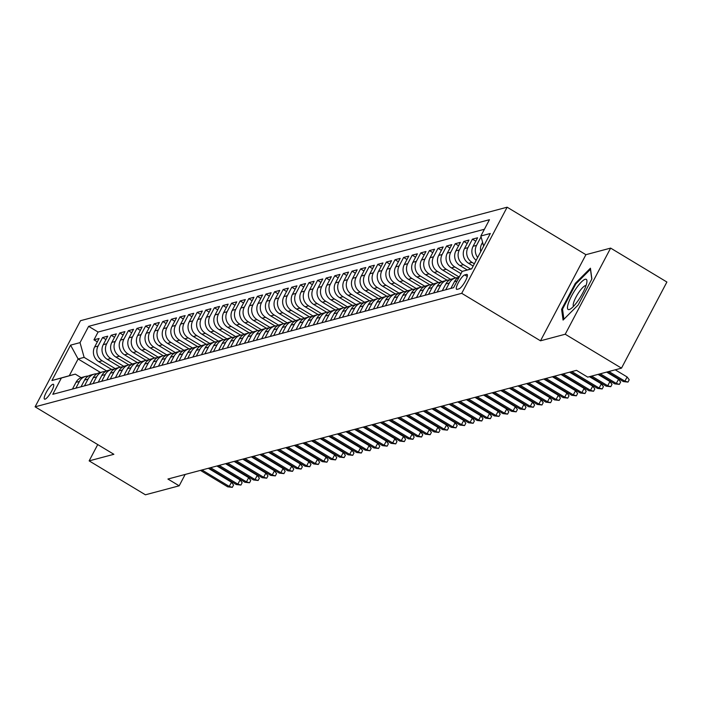 <?xml version="1.0" encoding="UTF-8"?>
<svg xmlns="http://www.w3.org/2000/svg" width="702" height="702" viewBox="0 0 702 702"><rect width="100%" height="100%" fill="white"/><g stroke="black" fill="none" stroke-linecap="round" stroke-linejoin="round"><path stroke-width="1.05" d="M45.051 399.166A8.652 2.036 -58.9 0 0 51.237 391.883A8.652 2.036 -58.9 0 0 53.44 384.31A8.652 2.036 -58.9 0 0 52.904 384.275A8.652 2.036 -58.9 0 0 46.709 391.558A8.652 2.036 -58.9 0 0 44.507 399.131A8.652 2.036 -58.9 0 0 45.051 399.166M507.134 207.204L80.511 320.691L35.1 406.818L461.723 293.322L507.134 207.204L585.907 254.686L540.496 340.812L565.224 334.231L610.635 248.104L585.907 254.686M610.635 248.104L666.9 282.028L621.489 368.146L565.224 334.231M476.175 260.31A10.82 10.214 75.1 0 1 473.104 246.279L477.588 237.785L472.42 239.154L475.789 241.181M473.148 266.049L468.594 263.303A10.82 10.214 75.1 0 1 464.505 248.569L468.98 240.066L463.82 241.444L467.19 243.471M467.26 269.972L459.994 265.593A10.82 10.214 75.1 0 1 455.905 250.851L460.38 242.357L455.221 243.734L458.59 245.761M460.995 273.666L451.395 267.883A10.82 10.214 75.1 0 1 447.297 253.141L451.781 244.647L446.621 246.016L449.991 248.052M455.712 277.957L442.795 270.165A10.82 10.214 75.1 0 1 438.697 255.431L443.181 246.937L438.022 248.306L441.382 250.342M447.113 280.247L434.196 272.455A10.82 10.214 75.1 0 1 430.098 257.722L434.582 249.228L429.413 250.596L432.783 252.623M438.513 282.529L425.587 274.745A10.82 10.214 75.1 0 1 421.498 260.003L425.974 251.509L420.814 252.887L424.183 254.914M429.905 284.819L416.988 277.036A10.82 10.214 75.1 0 1 412.899 262.294L417.374 253.799L412.214 255.168L415.584 257.204M421.305 287.109L408.388 279.326A10.82 10.214 75.1 0 1 404.291 264.584L408.775 256.09L403.615 257.458L406.976 259.494M412.706 289.399L399.789 281.607A10.82 10.214 75.1 0 1 395.691 266.874L400.175 258.38L395.015 259.749L398.376 261.776M404.106 291.69L391.19 283.898A10.82 10.214 75.1 0 1 387.092 269.164L391.576 260.661L386.407 262.039L389.777 264.066M395.498 293.971L382.581 286.188A10.82 10.214 75.1 0 1 378.492 271.446L382.967 262.952L377.808 264.329L381.177 266.356M386.899 296.262L373.982 288.478A10.82 10.214 75.1 0 1 369.893 273.736L374.368 265.242L369.208 266.611L372.578 268.647M378.299 298.552L365.382 290.76A10.82 10.214 75.1 0 1 361.284 276.026L365.768 267.532L360.609 268.901L363.969 270.928M369.7 300.842L356.783 293.05A10.82 10.214 75.1 0 1 352.685 278.317L357.169 269.814L352.009 271.191L355.37 273.218M361.1 303.124L348.174 295.34A10.82 10.214 75.1 0 1 344.085 280.598L348.561 272.104L343.401 273.482L346.77 275.509M352.492 305.414L339.575 297.63A10.82 10.214 75.1 0 1 335.486 282.888L339.961 274.394L334.801 275.763L338.171 277.799M343.892 307.704L330.975 299.912A10.82 10.214 75.1 0 1 326.886 285.179L331.362 276.685L326.202 278.053L329.571 280.08M335.293 309.994L322.376 302.202A10.82 10.214 75.1 0 1 318.278 287.469L322.762 278.966L317.602 280.344L320.963 282.371M326.693 312.276L313.776 304.493A10.82 10.214 75.1 0 1 309.679 289.75L314.163 281.256L309.003 282.634L312.364 284.661M318.094 314.566L305.168 306.783A10.82 10.214 75.1 0 1 301.079 292.041L305.554 283.547L300.395 284.915L303.764 286.951M309.485 316.856L296.569 309.064A10.82 10.214 75.1 0 1 292.48 294.331L296.955 285.837L291.795 287.206L295.165 289.233M300.886 319.147L287.969 311.355A10.82 10.214 75.1 0 1 283.88 296.621L288.355 288.118L283.196 289.496L286.565 291.523M292.286 321.428L279.37 313.645A10.82 10.214 75.1 0 1 275.272 298.903L279.756 290.409L274.596 291.786L277.957 293.813M283.687 323.719L270.77 315.935A10.82 10.214 75.1 0 1 266.672 301.193L271.156 292.699L265.988 294.068L269.357 296.104M275.087 326.009L262.162 318.217A10.82 10.214 75.1 0 1 258.073 303.483L262.548 294.989L257.388 296.358L260.758 298.385M266.479 328.299L253.562 320.507A10.82 10.214 75.1 0 1 249.473 305.774L253.948 297.271L248.789 298.648L252.158 300.675M257.88 330.581L244.963 322.797A10.82 10.214 75.1 0 1 240.865 308.055L245.349 299.561L240.189 300.939L243.559 302.966M249.28 332.871L236.363 325.087A10.82 10.214 75.1 0 1 232.265 310.345L236.749 301.851L231.59 303.22L234.951 305.256M240.681 335.161L227.764 327.369A10.82 10.214 75.1 0 1 223.666 312.636L228.15 304.142L222.982 305.51L226.351 307.546M232.081 337.451L219.156 329.659A10.82 10.214 75.1 0 1 215.066 314.926L219.542 306.432L214.382 307.801L217.752 309.828M223.473 339.733L210.556 331.949A10.82 10.214 75.1 0 1 206.467 317.207L210.942 308.713L205.783 310.091L209.152 312.118M214.873 342.023L201.957 334.24A10.82 10.214 75.1 0 1 197.859 319.498L202.343 311.004L197.183 312.372L200.544 314.408M206.274 344.313L193.357 336.53A10.82 10.214 75.1 0 1 189.259 321.788L193.743 313.294L188.584 314.663L191.944 316.699M197.674 346.604L184.758 338.812A10.82 10.214 75.1 0 1 180.66 324.078L185.144 315.584L179.975 316.953L183.345 318.98M189.066 348.885L176.149 341.102A10.82 10.214 75.1 0 1 172.06 326.369L176.535 317.866L171.376 319.243L174.745 321.27M180.467 351.175L167.55 343.392A10.82 10.214 75.1 0 1 163.461 328.65L167.936 320.156L162.776 321.534L166.146 323.561M171.867 353.466L158.95 345.682A10.82 10.214 75.1 0 1 154.852 330.94L159.336 322.446L154.177 323.815L157.538 325.851M163.268 355.756L150.351 347.964A10.82 10.214 75.1 0 1 146.253 333.231L150.737 324.736L145.577 326.105L148.938 328.132M154.668 358.046L141.743 350.254A10.82 10.214 75.1 0 1 137.653 335.521L142.129 327.018L136.969 328.396L140.339 330.423M146.06 360.328L133.143 352.544A10.82 10.214 75.1 0 1 129.054 337.802L133.529 329.308L128.369 330.686L131.739 332.713M137.46 362.618L124.544 354.835A10.82 10.214 75.1 0 1 120.454 340.093L124.93 331.598L119.77 332.967L123.14 335.003M128.861 364.908L115.944 357.116A10.82 10.214 75.1 0 1 111.846 342.383L116.33 333.889L111.17 335.258L114.531 337.285M120.261 367.199L107.345 359.406A10.82 10.214 75.1 0 1 103.247 344.673L107.731 336.17L102.571 337.548L105.932 339.575M621.489 368.146L587.732 377.132L576.482 370.349L167.918 479.036L179.168 485.819L185.161 474.447M466.593 274.421L464.698 274.921A8.38 1.974 -58.9 0 0 458.704 281.985A8.38 1.974 -58.9 0 0 456.563 289.321A8.38 1.974 -58.9 0 0 457.09 289.356L458.985 288.855A8.38 1.974 -58.9 0 0 464.978 281.792A8.38 1.974 -58.9 0 0 467.111 274.456A8.38 1.974 -58.9 0 0 466.593 274.421L467.392 274.903M100.474 372.455L78.106 358.968L69.27 375.728L75.289 374.131L61.381 378.009L52.79 394.305L453.606 287.68L462.197 271.384L471.735 268.726M61.381 378.009L51.922 380.528L70.569 345.147L80.037 342.629L88.627 326.342L489.443 219.708L480.852 236.004L490.321 233.485L471.665 268.866L462.197 271.384M115.233 368.647L102.185 360.784A10.82 10.214 -104.9 0 1 98.087 346.042L102.571 337.548M111.662 369.48L98.736 361.697L102.185 360.784M123.833 366.356L110.784 358.494A10.82 10.214 -104.9 0 1 106.686 343.752L111.17 335.258M132.432 364.075L119.384 356.204A10.82 10.214 -104.9 0 1 115.286 341.47L119.77 332.967M141.032 361.784L127.983 353.913A10.82 10.214 -104.9 0 1 123.894 339.18L128.369 330.686M149.631 359.494L136.583 351.632A10.82 10.214 -104.9 0 1 132.494 336.89L136.969 328.396M158.24 357.204L145.191 349.342A10.82 10.214 -104.9 0 1 141.093 334.6L145.577 326.105M166.839 354.914L153.791 347.051A10.82 10.214 -104.9 0 1 149.693 332.318L154.177 323.815M175.439 352.632L162.39 344.761A10.82 10.214 -104.9 0 1 158.292 330.028L162.776 321.534M184.038 350.342L170.99 342.471A10.82 10.214 -104.9 0 1 166.9 327.737L171.376 319.243M192.638 348.052L179.589 340.189A10.82 10.214 -104.9 0 1 175.5 325.447L179.975 316.953M201.246 345.761L188.197 337.899A10.82 10.214 -104.9 0 1 184.1 323.157L188.584 314.663M209.845 343.48L196.797 335.609A10.82 10.214 -104.9 0 1 192.699 320.875L197.183 312.372M218.445 341.19L205.396 333.318A10.82 10.214 -104.9 0 1 201.307 318.585L205.783 310.091M227.044 338.899L213.996 331.037A10.82 10.214 -104.9 0 1 209.907 316.295L214.382 307.801M235.653 336.609L222.595 328.747A10.82 10.214 -104.9 0 1 218.506 314.005L222.982 305.51M244.252 334.327L231.204 326.456A10.82 10.214 -104.9 0 1 227.106 311.723L231.59 303.22M252.852 332.037L239.803 324.166A10.82 10.214 -104.9 0 1 235.705 309.433L240.189 300.939M261.451 329.747L248.403 321.885A10.82 10.214 -104.9 0 1 244.314 307.143L248.789 298.648M270.051 327.457L257.002 319.594A10.82 10.214 -104.9 0 1 252.913 304.852L257.388 296.358M278.659 325.175L265.602 317.304A10.82 10.214 -104.9 0 1 261.513 302.571L265.988 294.068M287.258 322.885L274.21 315.014A10.82 10.214 -104.9 0 1 270.112 300.28L274.596 291.786M295.858 320.595L282.809 312.732A10.82 10.214 -104.9 0 1 278.712 297.99L283.196 289.496M304.457 318.304L291.409 310.442A10.82 10.214 -104.9 0 1 287.32 295.7L291.795 287.206M313.057 316.023L300.008 308.152A10.82 10.214 -104.9 0 1 295.919 293.418L300.395 284.915M321.665 313.733L308.617 305.861A10.82 10.214 -104.9 0 1 304.519 291.128L309.003 282.634M330.265 311.442L317.216 303.58A10.82 10.214 -104.9 0 1 313.118 288.838L317.602 280.344M338.864 309.152L325.816 301.29A10.82 10.214 -104.9 0 1 321.718 286.548L326.202 278.053M347.464 306.871L334.415 298.999A10.82 10.214 -104.9 0 1 330.326 284.266L334.801 275.763M356.063 304.58L343.015 296.709A10.82 10.214 -104.9 0 1 338.926 281.976L343.401 273.482M364.671 302.29L351.623 294.428A10.82 10.214 -104.9 0 1 347.525 279.686L352.009 271.191M373.271 300L360.223 292.137A10.82 10.214 -104.9 0 1 356.125 277.395L360.609 268.901M381.87 297.709L368.822 289.847A10.82 10.214 -104.9 0 1 364.724 275.114L369.208 266.611M390.47 295.428L377.422 287.557A10.82 10.214 -104.9 0 1 373.332 272.824L377.808 264.329M399.069 293.138L386.021 285.275A10.82 10.214 -104.9 0 1 381.932 270.533L386.407 262.039M407.678 290.847L394.629 282.985A10.82 10.214 -104.9 0 1 390.531 268.243L395.015 259.749M416.277 288.557L403.229 280.695A10.82 10.214 -104.9 0 1 399.131 265.953L403.615 257.458M424.877 286.276L411.828 278.404A10.82 10.214 -104.9 0 1 407.739 263.671L412.214 255.168M433.476 283.985L420.428 276.114A10.82 10.214 -104.9 0 1 416.339 261.381L420.814 252.887M442.084 281.695L429.027 273.833A10.82 10.214 -104.9 0 1 424.938 259.091L429.413 250.596M450.684 279.405L437.636 271.542A10.82 10.214 -104.9 0 1 433.538 256.8L438.022 248.306M459.205 277.071L446.235 269.252A10.82 10.214 -104.9 0 1 442.137 254.519L446.621 246.016M462.197 271.402L454.835 266.962A10.82 10.214 -104.9 0 1 450.745 252.229L455.221 243.734M470.647 269.024L463.434 264.68A10.82 10.214 -104.9 0 1 459.345 249.938L463.82 241.444M474.341 263.776L472.034 262.39A10.82 10.214 -104.9 0 1 467.944 247.648L472.42 239.154M480.738 251.649A10.82 10.214 -104.9 0 1 481.704 243.989L482.599 242.295M484.406 229.264L98.078 332.037L93.963 339.838L97.332 341.865M98.736 361.697A10.82 10.214 75.1 0 1 94.647 346.955L99.122 338.461L93.963 339.838M477.676 257.458A10.82 10.214 -104.9 0 1 476.544 245.367L481.028 236.864M459.143 277.185A10.82 10.214 75.1 0 0 454.448 281.66L450.895 288.399M445.735 289.777L449.289 283.029A10.82 10.214 -104.9 0 1 455.51 278.01A10.82 10.214 -104.9 0 1 458.187 277.685M455.51 278.01L452.07 278.922A10.82 10.214 75.1 0 0 445.849 283.95L442.295 290.689M437.135 292.058L440.689 285.319A10.82 10.214 -104.9 0 1 446.911 280.291A10.82 10.214 -104.9 0 1 449.587 279.975M446.911 280.291L443.471 281.212A10.82 10.214 75.1 0 0 437.249 286.232L433.696 292.98M428.536 294.349L432.09 287.609A10.82 10.214 -104.9 0 1 438.311 282.581A10.82 10.214 -104.9 0 1 440.988 282.257M438.311 282.581L434.871 283.503A10.82 10.214 75.1 0 0 428.65 288.522L425.096 295.261M419.928 296.639L423.49 289.9A10.82 10.214 -104.9 0 1 429.712 284.872A10.82 10.214 -104.9 0 1 432.388 284.547M429.712 284.872L426.263 285.784A10.82 10.214 75.1 0 0 420.042 290.812L416.488 297.551M411.328 298.929L414.882 292.181A10.82 10.214 -104.9 0 1 421.103 287.162A10.82 10.214 -104.9 0 1 423.78 286.837M421.103 287.162L417.664 288.074A10.82 10.214 75.1 0 0 411.442 293.103L407.888 299.842M402.729 301.211L406.282 294.471A10.82 10.214 -104.9 0 1 412.504 289.452A10.82 10.214 -104.9 0 1 415.18 289.127M412.504 289.452L409.064 290.365A10.82 10.214 75.1 0 0 402.843 295.393L399.289 302.132M394.129 303.501L397.683 296.762A10.82 10.214 -104.9 0 1 403.904 291.734A10.82 10.214 -104.9 0 1 406.581 291.409M403.904 291.734L400.465 292.655A10.82 10.214 75.1 0 0 394.243 297.674L390.689 304.414M385.53 305.791L389.083 299.052A10.82 10.214 -104.9 0 1 395.305 294.024A10.82 10.214 -104.9 0 1 397.981 293.699M395.305 294.024L391.865 294.937A10.82 10.214 75.1 0 0 385.644 299.965L382.09 306.704M376.921 308.081L380.475 301.333A10.82 10.214 -104.9 0 1 386.705 296.314A10.82 10.214 -104.9 0 1 389.382 295.99M386.705 296.314L383.257 297.227A10.82 10.214 75.1 0 0 377.035 302.255L373.482 308.994M368.322 310.363L371.876 303.624A10.82 10.214 -104.9 0 1 378.097 298.604A10.82 10.214 -104.9 0 1 380.774 298.28M378.097 298.604L374.657 299.517A10.82 10.214 75.1 0 0 368.436 304.545L364.882 311.284M359.722 312.653L363.276 305.914A10.82 10.214 -104.9 0 1 369.498 300.886A10.82 10.214 -104.9 0 1 372.174 300.57M369.498 300.886L366.058 301.807A10.82 10.214 75.1 0 0 359.836 306.827L356.283 313.575M351.123 314.944L354.677 308.204A10.82 10.214 -104.9 0 1 360.898 303.176A10.82 10.214 -104.9 0 1 363.575 302.852M360.898 303.176L357.458 304.089A10.82 10.214 75.1 0 0 351.237 309.117L347.683 315.856M342.523 317.234L346.077 310.495A10.82 10.214 -104.9 0 1 352.299 305.467A10.82 10.214 -104.9 0 1 354.975 305.142M352.299 305.467L348.859 306.379A10.82 10.214 75.1 0 0 342.637 311.407L339.084 318.146M333.915 319.524L337.469 312.776A10.82 10.214 -104.9 0 1 343.69 307.757A10.82 10.214 -104.9 0 1 346.376 307.432M343.69 307.757L340.251 308.669A10.82 10.214 75.1 0 0 334.029 313.697L330.475 320.437M325.316 321.806L328.869 315.066A10.82 10.214 -104.9 0 1 335.091 310.038A10.82 10.214 -104.9 0 1 337.767 309.722M335.091 310.038L331.651 310.96A10.82 10.214 75.1 0 0 325.43 315.979L321.876 322.727M316.716 324.096L320.27 317.357A10.82 10.214 -104.9 0 1 326.491 312.329A10.82 10.214 -104.9 0 1 329.168 312.004M326.491 312.329L323.052 313.241A10.82 10.214 75.1 0 0 316.83 318.269L313.276 325.008M308.117 326.386L311.67 319.647A10.82 10.214 -104.9 0 1 317.892 314.619A10.82 10.214 -104.9 0 1 320.568 314.294M317.892 314.619L314.452 315.531A10.82 10.214 75.1 0 0 308.231 320.56L304.677 327.299M299.517 328.676L303.071 321.928A10.82 10.214 -104.9 0 1 309.292 316.909A10.82 10.214 -104.9 0 1 311.969 316.584M309.292 316.909L305.853 317.822A10.82 10.214 75.1 0 0 299.631 322.85L296.068 329.589M290.909 330.958L294.463 324.219A10.82 10.214 -104.9 0 1 300.684 319.191A10.82 10.214 -104.9 0 1 303.369 318.875M300.684 319.191L297.244 320.112A10.82 10.214 75.1 0 0 291.023 325.131L287.469 331.879M282.309 333.248L285.863 326.509A10.82 10.214 -104.9 0 1 292.085 321.481A10.82 10.214 -104.9 0 1 294.761 321.156M292.085 321.481L288.645 322.393A10.82 10.214 75.1 0 0 282.423 327.422L278.87 334.161M273.71 335.538L277.264 328.799A10.82 10.214 -104.9 0 1 283.485 323.771A10.82 10.214 -104.9 0 1 286.162 323.447M283.485 323.771L280.045 324.684A10.82 10.214 75.1 0 0 273.824 329.712L270.27 336.451M265.11 337.829L268.664 331.081A10.82 10.214 -104.9 0 1 274.886 326.061A10.82 10.214 -104.9 0 1 277.562 325.737M274.886 326.061L271.446 326.974A10.82 10.214 75.1 0 0 265.224 332.002L261.67 338.741M256.511 340.11L260.065 333.371A10.82 10.214 -104.9 0 1 266.286 328.343A10.82 10.214 -104.9 0 1 268.963 328.027M266.286 328.343L262.846 329.264A10.82 10.214 75.1 0 0 256.616 334.284L253.062 341.032M247.903 342.4L251.456 335.661A10.82 10.214 -104.9 0 1 257.678 330.633A10.82 10.214 -104.9 0 1 260.354 330.309M257.678 330.633L254.238 331.555A10.82 10.214 75.1 0 0 248.017 336.574L244.463 343.313M239.303 344.691L242.857 337.952A10.82 10.214 -104.9 0 1 249.078 332.923A10.82 10.214 -104.9 0 1 251.755 332.599M249.078 332.923L245.639 333.836A10.82 10.214 75.1 0 0 239.417 338.864L235.863 345.603M230.704 346.981L234.257 340.233A10.82 10.214 -104.9 0 1 240.479 335.214A10.82 10.214 -104.9 0 1 243.155 334.889M240.479 335.214L237.039 336.126A10.82 10.214 75.1 0 0 230.818 341.154L227.264 347.894M222.104 349.263L225.658 342.523A10.82 10.214 -104.9 0 1 231.879 337.495A10.82 10.214 -104.9 0 1 234.556 337.179M231.879 337.495L228.44 338.417A10.82 10.214 75.1 0 0 222.218 343.436L218.664 350.184M213.496 351.553L217.058 344.814A10.82 10.214 -104.9 0 1 223.28 339.786A10.82 10.214 -104.9 0 1 225.956 339.461M223.28 339.786L219.831 340.707A10.82 10.214 75.1 0 0 213.61 345.726L210.056 352.465M204.896 353.843L208.45 347.104A10.82 10.214 -104.9 0 1 214.672 342.076A10.82 10.214 -104.9 0 1 217.348 341.751M214.672 342.076L211.232 342.988A10.82 10.214 75.1 0 0 205.01 348.017L201.456 354.756M196.297 356.133L199.851 349.385A10.82 10.214 -104.9 0 1 206.072 344.366A10.82 10.214 -104.9 0 1 208.748 344.041M206.072 344.366L202.632 345.279A10.82 10.214 75.1 0 0 196.411 350.307L192.857 357.046M187.697 358.415L191.251 351.676A10.82 10.214 -104.9 0 1 197.473 346.656A10.82 10.214 -104.9 0 1 200.149 346.332M197.473 346.656L194.033 347.569A10.82 10.214 75.1 0 0 187.811 352.597L184.257 359.336M179.098 360.705L182.652 353.966A10.82 10.214 -104.9 0 1 188.873 348.938A10.82 10.214 -104.9 0 1 191.549 348.613M188.873 348.938L185.433 349.859A10.82 10.214 75.1 0 0 179.212 354.879L175.658 361.618M170.489 362.995L174.043 356.256A10.82 10.214 -104.9 0 1 180.274 351.228A10.82 10.214 -104.9 0 1 182.95 350.903M180.274 351.228L176.825 352.141A10.82 10.214 75.1 0 0 170.604 357.169L167.05 363.908M161.89 365.286L165.444 358.538A10.82 10.214 -104.9 0 1 171.665 353.518A10.82 10.214 -104.9 0 1 174.342 353.194M171.665 353.518L168.226 354.431A10.82 10.214 75.1 0 0 162.004 359.459L158.45 366.198M153.29 367.567L156.844 360.828A10.82 10.214 -104.9 0 1 163.066 355.809A10.82 10.214 -104.9 0 1 165.742 355.484M163.066 355.809L159.626 356.721A10.82 10.214 75.1 0 0 153.405 361.749L149.851 368.489M144.691 369.857L148.245 363.118A10.82 10.214 -104.9 0 1 154.466 358.09A10.82 10.214 -104.9 0 1 157.143 357.774M154.466 358.09L151.027 359.012A10.82 10.214 75.1 0 0 144.805 364.031L141.251 370.779M136.091 372.148L139.645 365.409A10.82 10.214 -104.9 0 1 145.867 360.38A10.82 10.214 -104.9 0 1 148.543 360.056M145.867 360.38L142.427 361.293A10.82 10.214 75.1 0 0 136.206 366.321L132.652 373.06M127.483 374.438L131.037 367.699A10.82 10.214 -104.9 0 1 137.259 362.671A10.82 10.214 -104.9 0 1 139.944 362.346M137.259 362.671L133.819 363.583A10.82 10.214 75.1 0 0 127.597 368.611L124.043 375.351M118.884 376.72L122.438 369.98A10.82 10.214 -104.9 0 1 128.659 364.961A10.82 10.214 -104.9 0 1 131.335 364.636M128.659 364.961L125.219 365.874A10.82 10.214 75.1 0 0 118.998 370.902L115.444 377.641M110.284 379.01L113.838 372.271A10.82 10.214 -104.9 0 1 120.06 367.243A10.82 10.214 -104.9 0 1 122.736 366.927M120.06 367.243L116.62 368.164A10.82 10.214 75.1 0 0 110.398 373.183L106.844 379.931M101.685 381.3L105.239 374.561A10.82 10.214 -104.9 0 1 111.46 369.533A10.82 10.214 -104.9 0 1 114.136 369.208M111.46 369.533L108.02 370.445A10.82 10.214 75.1 0 0 101.799 375.473L98.245 382.213M93.085 383.59L96.639 376.851A10.82 10.214 -104.9 0 1 102.861 371.823A10.82 10.214 -104.9 0 1 105.537 371.498M102.861 371.823L99.421 372.736A10.82 10.214 75.1 0 0 93.199 377.764L89.637 384.503M84.477 385.881L88.031 379.133A10.82 10.214 -104.9 0 1 94.252 374.113A10.82 10.214 -104.9 0 1 96.937 373.789M94.252 374.113L90.812 375.026A10.82 10.214 75.1 0 0 84.591 380.054L81.037 386.793M75.877 388.162L79.431 381.423A10.82 10.214 -104.9 0 1 85.653 376.395A10.82 10.214 -104.9 0 1 88.329 376.079M85.653 376.395L82.213 377.316A10.82 10.214 75.1 0 0 75.991 382.336L72.438 389.083M75.289 374.131L81.151 377.667M97.736 444.577L89.145 460.881L145.411 494.796L179.168 485.819M89.145 460.881L113.873 454.299L35.1 406.818M540.496 340.812L461.723 293.322M106.625 370.937L84.126 357.371L78.106 358.968L70.569 345.147M483.66 246.112L480.852 236.004M98.078 332.037L88.627 326.342M80.037 342.629L84.126 357.371M51.922 380.528L69.27 375.728M590.426 268.208L575.289 283.38L561.609 309.319L563.074 320.077L578.211 304.905L591.883 278.966L590.426 268.208M562.644 309.942L561.609 309.319M575.973 283.801L575.289 283.38M608.888 371.507L624.912 381.168L627.123 376.974L629.211 379.764L627.992 382.09L624.912 381.168L623.367 381.581L607.335 371.911M627.123 376.974L615.242 369.814M627.992 382.09L623.367 381.581M569.225 309.547A17.576 4.142 -58.9 0 0 570.445 308.977A17.576 4.142 -58.9 0 0 580.738 296.551A17.576 4.142 -58.9 0 0 586.925 281.651A17.576 4.142 -58.9 0 0 585.178 279.282A17.576 4.142 -58.9 0 0 571.612 295.902A17.576 4.142 -58.9 0 0 569.225 309.547M585.994 285.67A12.031 2.834 -58.9 0 0 585.328 285.661A12.031 2.834 -58.9 0 0 576.807 295.63A12.031 2.834 -58.9 0 0 573.578 306.274M563.908 319.243L562.53 309.117L575.78 283.985L590.452 269.287L591.786 279.15M600.289 373.789L616.312 383.459L618.523 379.264L620.612 382.055L619.383 384.38L616.312 383.459L614.768 383.862L598.736 374.201M618.523 379.264L606.642 372.104M619.383 384.38L614.768 383.862M591.681 376.079L607.713 385.74L609.924 381.555L612.012 384.336L610.784 386.67L607.713 385.74L606.168 386.153L590.136 376.491M609.924 381.555L598.043 374.385M610.784 386.67L606.168 386.153M571.832 371.586L599.113 388.03L601.324 383.845L603.413 386.627L602.184 388.952L599.113 388.03L597.56 388.443L570.278 371.999M601.324 383.845L589.434 376.676M602.184 388.952L597.56 388.443M563.232 373.876L590.514 390.321L592.716 386.126L594.813 388.917L593.585 391.242L590.514 390.321L588.96 390.733L561.679 374.28M592.716 386.126L569.585 372.183M593.585 391.242L588.96 390.733M554.624 376.158L581.905 392.611L584.117 388.417L586.205 391.207L584.985 393.532L581.905 392.611L580.361 393.015L553.079 376.57M584.117 388.417L560.986 374.473M584.985 393.532L580.361 393.015M546.024 378.448L573.306 394.893L575.517 390.707L577.606 393.489L576.377 395.823L573.306 394.893L571.761 395.305L544.48 378.861M575.517 390.707L552.377 376.755M576.377 395.823L571.761 395.305M537.425 380.738L564.706 397.183L566.918 392.997L569.006 395.779L567.778 398.104L564.706 397.183L563.162 397.595L535.872 381.151M566.918 392.997L543.778 379.045M567.778 398.104L563.162 397.595M528.825 383.029L556.107 399.473L558.318 395.279L560.407 398.069L559.178 400.394L556.107 399.473L554.554 399.886L527.272 383.441M558.318 395.279L535.178 381.335M559.178 400.394L554.554 399.886M520.226 385.31L547.507 401.763L549.71 397.569L551.807 400.359L550.579 402.685L547.507 401.763L545.954 402.176L518.673 385.723M549.71 397.569L526.579 383.625M550.579 402.685L545.954 402.176M511.618 387.601L538.899 404.045L541.11 399.859L543.199 402.641L541.979 404.975L538.899 404.045L537.355 404.457L510.073 388.013M541.11 399.859L517.979 385.907M541.979 404.975L537.355 404.457M503.018 389.891L530.3 406.335L532.511 402.149L534.599 404.931L533.371 407.257L530.3 406.335L528.755 406.748L501.474 390.303M532.511 402.149L509.371 388.197M533.371 407.257L528.755 406.748M494.419 392.181L521.7 408.625L523.911 404.431L526 407.221L524.771 409.547L521.7 408.625L520.156 409.038L492.865 392.593M523.911 404.431L500.772 390.487M524.771 409.547L520.156 409.038M485.819 394.463L513.101 410.916L515.312 406.721L517.4 409.512L516.172 411.837L513.101 410.916L511.547 411.328L484.266 394.875M515.312 406.721L492.172 392.778M516.172 411.837L511.547 411.328M477.211 396.753L504.501 413.197L506.704 409.012L508.801 411.793L507.572 414.127L504.501 413.197L502.948 413.61L475.666 397.165M506.704 409.012L483.573 395.059M507.572 414.127L502.948 413.61M468.611 399.043L495.893 415.487L498.104 411.302L500.193 414.083L498.973 416.409L495.893 415.487L494.348 415.9L467.067 399.456M498.104 411.302L474.964 397.35M498.973 416.409L494.348 415.9M460.012 401.333L487.293 417.778L489.505 413.583L491.593 416.374L490.365 418.699L487.293 417.778L485.749 418.19L458.467 401.746M489.505 413.583L466.365 399.64M490.365 418.699L485.749 418.19M451.412 403.615L478.694 420.068L480.905 415.874L482.994 418.664L481.765 420.989L478.694 420.068L477.141 420.48L449.859 404.027M480.905 415.874L457.765 401.93M481.765 420.989L477.141 420.48M442.813 405.905L470.094 422.35L472.297 418.164L474.394 420.946L473.166 423.28L470.094 422.35L468.541 422.762L441.26 406.318M472.297 418.164L449.166 404.22M473.166 423.28L468.541 422.762M434.205 408.195L461.495 424.64L463.697 420.454L465.795 423.236L464.566 425.57L461.495 424.64L459.942 425.052L432.66 408.608M463.697 420.454L440.566 406.502M464.566 425.57L459.942 425.052M425.605 410.486L452.887 426.93L455.098 422.736L457.186 425.526L455.958 427.851L452.887 426.93L451.342 427.342L424.061 410.898M455.098 422.736L431.958 408.792M455.958 427.851L451.342 427.342M417.006 412.767L444.287 429.22L446.498 425.026L448.587 427.816L447.358 430.142L444.287 429.22L442.743 429.633L415.461 413.18M446.498 425.026L423.359 411.082M447.358 430.142L442.743 429.633M408.406 415.057L435.688 431.502L437.899 427.316L439.987 430.107L438.759 432.432L435.688 431.502L434.134 431.914L406.853 415.47M437.899 427.316L414.759 413.373M438.759 432.432L434.134 431.914M399.807 417.348L427.088 433.792L429.291 429.606L431.388 432.388L430.159 434.722L427.088 433.792L425.535 434.205L398.253 417.76M429.291 429.606L406.16 415.654M430.159 434.722L425.535 434.205M391.198 419.638L418.48 436.082L420.691 431.897L422.779 434.678L421.56 437.004L418.48 436.082L416.935 436.495L389.654 420.05M420.691 431.897L397.56 417.944M421.56 437.004L416.935 436.495M382.599 421.92L409.88 438.373L412.092 434.178L414.18 436.969L412.952 439.294L409.88 438.373L408.336 438.785L381.054 422.332M412.092 434.178L388.952 420.235M412.952 439.294L408.336 438.785M373.999 424.21L401.281 440.654L403.492 436.468L405.58 439.259L404.352 441.584L401.281 440.654L399.736 441.067L372.455 424.622M403.492 436.468L380.352 422.525M404.352 441.584L399.736 441.067M365.4 426.5L392.681 442.944L394.893 438.759L396.981 441.54L395.752 443.875L392.681 442.944L391.128 443.357L363.847 426.913M394.893 438.759L371.753 424.807M395.752 443.875L391.128 443.357M356.8 428.79L384.082 445.235L386.284 441.049L388.382 443.831L387.153 446.156L384.082 445.235L382.529 445.647L355.247 429.203M386.284 441.049L363.153 427.097M387.153 446.156L382.529 445.647M348.192 431.081L375.473 447.525L377.685 443.331L379.773 446.121L378.553 448.446L375.473 447.525L373.929 447.937L346.648 431.484M377.685 443.331L354.554 429.387M378.553 448.446L373.929 447.937M339.592 433.362L366.874 449.815L369.085 445.621L371.174 448.411L369.945 450.737L366.874 449.815L365.33 450.219L338.048 433.775M369.085 445.621L345.946 431.677M369.945 450.737L365.33 450.219M330.993 435.652L358.274 452.097L360.486 447.911L362.574 450.693L361.346 453.027L358.274 452.097L356.73 452.509L329.44 436.065M360.486 447.911L337.346 433.959M361.346 453.027L356.73 452.509M322.393 437.943L349.675 454.387L351.886 450.201L353.975 452.983L352.746 455.308L349.675 454.387L348.122 454.799L320.84 438.355M351.886 450.201L328.747 436.249M352.746 455.308L348.122 454.799M313.794 440.233L341.075 456.677L343.278 452.483L345.375 455.273L344.147 457.599L341.075 456.677L339.522 457.09L312.241 440.645M343.278 452.483L320.147 438.539M344.147 457.599L339.522 457.09M305.186 442.514L332.467 458.968L334.678 454.773L336.767 457.564L335.547 459.889L332.467 458.968L330.923 459.38L303.641 442.927M334.678 454.773L311.548 440.83M335.547 459.889L330.923 459.38M296.586 444.805L323.868 461.249L326.079 457.063L328.167 459.845L326.939 462.179L323.868 461.249L322.323 461.662L295.042 445.217M326.079 457.063L302.939 443.111M326.939 462.179L322.323 461.662M287.987 447.095L315.268 463.539L317.479 459.354L319.568 462.135L318.339 464.461L315.268 463.539L313.724 463.952L286.434 447.507M317.479 459.354L294.34 445.401M318.339 464.461L313.724 463.952M279.387 449.385L306.669 465.83L308.88 461.635L310.968 464.426L309.74 466.751L306.669 465.83L305.116 466.242L277.834 449.798M308.88 461.635L285.74 447.692M309.74 466.751L305.116 466.242M270.779 451.667L298.069 468.12L300.272 463.925L302.369 466.716L301.14 469.041L298.069 468.12L296.516 468.532L269.235 452.079M300.272 463.925L277.141 449.982M301.14 469.041L296.516 468.532M262.179 453.957L289.461 470.401L291.672 466.216L293.761 468.997L292.541 471.332L289.461 470.401L287.917 470.814L260.635 454.369M291.672 466.216L268.533 452.263M292.541 471.332L287.917 470.814M253.58 456.247L280.861 472.692L283.073 468.506L285.161 471.288L283.933 473.613L280.861 472.692L279.317 473.104L252.036 456.66M283.073 468.506L259.933 454.554M283.933 473.613L279.317 473.104M244.98 458.538L272.262 474.982L274.473 470.788L276.562 473.578L275.333 475.903L272.262 474.982L270.709 475.394L243.427 458.95M274.473 470.788L251.334 456.844M275.333 475.903L270.709 475.394M236.381 460.819L263.662 477.272L265.865 473.078L267.962 475.868L266.734 478.194L263.662 477.272L262.109 477.685L234.828 461.232M265.865 473.078L242.734 459.134M266.734 478.194L262.109 477.685M227.773 463.109L255.063 479.554L257.265 475.368L259.363 478.15L258.134 480.484L255.063 479.554L253.51 479.966L226.228 463.522M257.265 475.368L234.135 461.425M258.134 480.484L253.51 479.966M219.173 465.4L246.455 481.844L248.666 477.658L250.754 480.44L249.526 482.765L246.455 481.844L244.91 482.256L217.629 465.812M248.666 477.658L225.526 463.706M249.526 482.765L244.91 482.256M210.574 467.69L237.855 484.134L240.066 479.94L242.155 482.73L240.926 485.056L237.855 484.134L236.311 484.547L209.029 468.102M240.066 479.94L216.927 465.996M240.926 485.056L236.311 484.547M201.974 469.971L229.256 486.425L231.467 482.23L233.555 485.021L232.327 487.346L229.256 486.425L227.702 486.837L200.421 470.384M231.467 482.23L208.327 468.287M232.327 487.346L227.702 486.837M107.345 359.406L110.784 358.494M115.944 357.116L119.384 356.204M124.544 354.835L127.983 353.913M133.143 352.544L136.583 351.632M141.743 350.254L145.191 349.342M150.351 347.964L153.791 347.051M158.95 345.682L162.39 344.761M167.55 343.392L170.99 342.471M176.149 341.102L179.589 340.189M184.758 338.812L188.197 337.899M193.357 336.53L196.797 335.609M201.957 334.24L205.396 333.318M210.556 331.949L213.996 331.037M219.156 329.659L222.595 328.747M227.764 327.369L231.204 326.456M236.363 325.087L239.803 324.166M244.963 322.797L248.403 321.885M253.562 320.507L257.002 319.594M262.162 318.217L265.602 317.304M270.77 315.935L274.21 315.014M279.37 313.645L282.809 312.732M287.969 311.355L291.409 310.442M296.569 309.064L300.008 308.152M305.168 306.783L308.617 305.861M313.776 304.493L317.216 303.58M322.376 302.202L325.816 301.29M330.975 299.912L334.415 298.999M339.575 297.63L343.015 296.709M348.174 295.34L351.623 294.428M356.783 293.05L360.223 292.137M365.382 290.76L368.822 289.847M373.982 288.478L377.422 287.557M382.581 286.188L386.021 285.275M391.19 283.898L394.629 282.985M399.789 281.607L403.229 280.695M408.388 279.326L411.828 278.404M416.988 277.036L420.428 276.114M425.587 274.745L429.027 273.833M434.196 272.455L437.636 271.542M442.795 270.165L446.235 269.252M451.395 267.883L454.835 266.962M459.994 265.593L463.434 264.68M468.594 263.303L472.034 262.39M481.704 243.989L482.976 243.655M94.647 346.955L98.087 346.042M103.247 344.673L106.686 343.752M111.846 342.383L115.286 341.47M120.454 340.093L123.894 339.18M129.054 337.802L132.494 336.89M137.653 335.521L141.093 334.6M146.253 333.231L149.693 332.318M154.852 330.94L158.292 330.028M163.461 328.65L166.9 327.737M172.06 326.369L175.5 325.447M180.66 324.078L184.1 323.157M189.259 321.788L192.699 320.875M197.859 319.498L201.307 318.585M206.467 317.207L209.907 316.295M215.066 314.926L218.506 314.005M223.666 312.636L227.106 311.723M232.265 310.345L235.705 309.433M240.865 308.055L244.314 307.143M249.473 305.774L252.913 304.852M258.073 303.483L261.513 302.571M266.672 301.193L270.112 300.28M275.272 298.903L278.712 297.99M283.88 296.621L287.32 295.7M292.48 294.331L295.919 293.418M301.079 292.041L304.519 291.128M309.679 289.75L313.118 288.838M318.278 287.469L321.718 286.548M326.886 285.179L330.326 284.266M335.486 282.888L338.926 281.976M344.085 280.598L347.525 279.686M352.685 278.317L356.125 277.395M361.284 276.026L364.724 275.114M369.893 273.736L373.332 272.824M378.492 271.446L381.932 270.533M387.092 269.164L390.531 268.243M395.691 266.874L399.131 265.953M404.291 264.584L407.739 263.671M412.899 262.294L416.339 261.381M421.498 260.003L424.938 259.091M430.098 257.722L433.538 256.8M438.697 255.431L442.137 254.519M447.297 253.141L450.745 252.229M455.905 250.851L459.345 249.938M464.505 248.569L467.944 247.648M473.104 246.279L476.544 245.367M454.448 281.66L457.169 280.94M445.849 283.95L449.289 283.029M437.249 286.232L440.689 285.319M428.65 288.522L432.09 287.609M420.042 290.812L423.49 289.9M411.442 293.103L414.882 292.181M402.843 295.393L406.282 294.471M394.243 297.674L397.683 296.762M385.644 299.965L389.083 299.052M377.035 302.255L380.475 301.333M368.436 304.545L371.876 303.624M359.836 306.827L363.276 305.914M351.237 309.117L354.677 308.204M342.637 311.407L346.077 310.495M334.029 313.697L337.469 312.776M325.43 315.979L328.869 315.066M316.83 318.269L320.27 317.357M308.231 320.56L311.67 319.647M299.631 322.85L303.071 321.928M291.023 325.131L294.463 324.219M282.423 327.422L285.863 326.509M273.824 329.712L277.264 328.799M265.224 332.002L268.664 331.081M256.616 334.284L260.065 333.371M248.017 336.574L251.456 335.661M239.417 338.864L242.857 337.952M230.818 341.154L234.257 340.233M222.218 343.436L225.658 342.523M213.61 345.726L217.058 344.814M205.01 348.017L208.45 347.104M196.411 350.307L199.851 349.385M187.811 352.597L191.251 351.676M179.212 354.879L182.652 353.966M170.604 357.169L174.043 356.256M162.004 359.459L165.444 358.538M153.405 361.749L156.844 360.828M144.805 364.031L148.245 363.118M136.206 366.321L139.645 365.409M127.597 368.611L131.037 367.699M118.998 370.902L122.438 369.98M110.398 373.183L113.838 372.271M101.799 375.473L105.239 374.561M93.199 377.764L96.639 376.851M84.591 380.054L88.031 379.133M75.991 382.336L79.431 381.423M467.269 276.474L464.698 274.921"/></g></svg>
